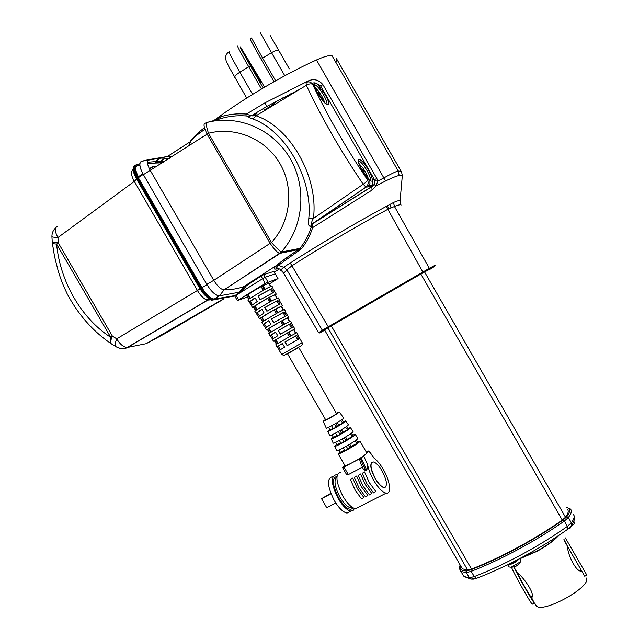 <?xml version="1.0" encoding="UTF-8"?>
<svg xmlns="http://www.w3.org/2000/svg" width="639" height="639" viewBox="0 0 639 639"><rect width="100%" height="100%" fill="white"/><g stroke="black" fill="none" stroke-linecap="round" stroke-linejoin="round"><path stroke-width="0.96" d="M567.496 546.297L581.498 570.675M565.387 537.91L586.85 575.14M564.373 540.85L584.741 576.266L581.817 571.202L581.266 571.154C575.923 571.929 567.336 553.925 567.496 546.281L563.814 539.044M531.72 597.92L534.364 603.08C532.111 600.884 517.111 574.397 514.131 567.384L517.199 572.704C522.966 576.562 535.155 593.551 531.967 597.441L531.72 597.92L531.408 596.85M535.506 604.55L536.201 605.756C542.359 614.271 592.976 586.123 586.171 577.928M169.399 158.392L160.501 158.089L141.419 161.308C138.791 162.881 139.398 167.242 143.232 174.383L138.328 177.706L201.972 287.742C206.277 294.683 210.359 298.469 214.217 299.092L233.642 295.825L237.436 294.459L264.794 277.342L275.185 273.923L273.875 271.399L277.997 278.556L269.482 283.916M471.534 569.085C486.159 563.35 501.551 556.138 517.718 547.439C533.877 538.693 548.725 529.563 562.248 520.074L420.853 274.043L331.298 325.882L471.534 569.085L467.668 570.076L462.364 568.846L461.446 567.256M141.419 161.308C138.895 162.961 139.502 167.322 143.232 174.383L206.972 284.627C211.237 291.512 215.263 295.266 219.057 295.905L240.368 292.007L235.711 295.058M401.1 205.055C400.941 204.344 398.736 204.823 394.463 206.485L387.577 209.432C357.009 225.998 319.564 248.076 292.199 265.6L286.855 269.85L283.7 273.3L284.051 273.883M215.607 119.844L220.663 116.801C228.794 114.261 237.381 113.351 246.43 114.054L264.985 102.831L266.782 106.449L251.263 115.819L256.063 115.787C290.37 127.241 318.813 177.41 313.406 218.466C311.784 221.23 311.201 223.139 311.664 224.201L371.794 186.548L370.788 186.644L372.888 183.425L372.305 179.743C372.329 181.548 371.339 181.628 369.358 179.966C367.058 177.882 364.653 174.687 362.129 170.381C353.774 156.044 360.548 155.956 368.383 169.926C370.796 174.215 372.106 177.482 372.305 179.743L374.438 179.583L320.427 85.594L315.586 83.03M282.198 270.96C280.497 271.303 280.114 270.888 281.064 269.722L283.636 267.27L290.25 262.996C317.719 245.264 355.436 223.003 386.244 206.421L393.864 202.307C397.498 200.814 399.575 200.263 400.094 200.662L400.118 201.285M402.219 176.755L402.33 175.541L398.92 175.557C396.444 176.052 392.003 177.858 385.597 180.965L375.972 186.021L372.042 190.071L312.607 227.644C310.147 235.631 306.408 242.692 301.384 248.819L278.356 265.361L276.479 267.533L276.655 269.027L278.939 268.707M336.018 62.662L336.497 58.301M508.924 566.937L511.088 567.24L520.497 561.769L520.857 560.339L519.819 558.526L536.76 551.114C546.273 545.906 553.422 540.802 558.206 535.801M507.67 564.708C511.456 564.652 515.338 562.703 519.307 558.861L519.363 558.766M516.751 565.834L514.275 567.041M570.643 526.712L574.573 523.453L573.878 521.344M570.555 527.862L568.015 529.052M368.391 179.032C367.625 176.005 365.851 172.426 363.064 168.297L358.918 163.432M324.812 102.879C322.759 96.976 319.5 91.8 315.027 87.343M281.783 354.501L302.199 342.712L297.734 334.9M296.728 335.315L284.962 341.977L287.127 345.667L298.748 339.061L296.728 335.315L295.649 335.954L297.646 339.66M297.926 334.716L296.839 332.679L290.697 335.954L288.62 332.216L294.843 328.949L293.964 329.572L295.857 333.111M294.827 328.909L291.544 323.326M290.457 323.669L278.229 330.507L280.393 334.197L292.47 327.416L290.457 323.669L289.379 324.316L291.36 327.999M291.719 323.102L290.641 321.082L284.235 324.332L282.158 320.586L288.652 317.351L287.774 318.03L289.611 321.457M288.62 317.295L285.353 311.752M284.179 312.016L271.479 319.029L273.652 322.719L286.2 315.762L284.179 312.016L283.101 312.671L285.074 316.329M285.521 311.481L284.451 309.484L277.773 312.695L275.697 308.949L282.454 305.746L281.583 306.488L283.357 309.795M282.414 305.666L279.163 300.178M277.893 300.354L264.722 307.535L266.894 311.233L279.914 304.108L277.893 300.354L276.823 301.009L278.78 304.651M279.307 299.859L278.253 297.878L271.311 301.049L269.227 297.303L276.264 294.14L275.401 294.946L277.102 298.125M276.208 294.044L272.973 288.596M271.607 288.684L257.956 296.025L260.137 299.723L273.628 292.438L271.607 288.684L270.537 289.347L272.486 292.958M268.979 283.492L270.84 286.456M250.153 298.157L248.004 294.675L253.531 291.017L262.749 285.633L264.834 289.387C269.594 286.871 272.006 285.825 272.054 286.272L273.101 288.221M262.278 285.889L264.386 289.627L248.803 299.148L246.566 295.514L247.62 294.875L249.793 298.413M259.857 302.67L268.819 297.518L270.928 301.257L255.768 310.426L253.523 306.8L259.857 302.67M266.663 314.14L275.361 309.132L277.462 312.87L262.717 321.697L260.48 318.078L266.663 314.14M273.46 325.594L281.887 320.738L283.988 324.468L269.666 332.959L267.437 329.341L273.46 325.594M280.249 337.041L288.413 332.336L290.513 336.058L276.615 344.213L274.379 340.595L280.249 337.041M257.134 309.468L254.969 305.961L268.819 297.518M264.107 320.762L261.926 317.232L275.361 309.132M271.072 332.056L268.875 328.502L281.887 320.738M278.029 343.335L275.824 339.764L288.413 332.336M287.542 353.79L298.693 347.36L336.545 413.681C335.02 415.007 326.058 420.087 325.69 419.839L325.658 419.783M341.793 419.671L343.606 422.251L342.672 423.058L338.782 425.175L337.264 422.539M346.562 426.469L348.351 429.009L347.424 429.839L342.887 432.284L341.426 429.751M351.33 433.266L353.087 435.774L352.185 436.621L347.001 439.4L345.595 436.972M356.099 440.071L357.832 442.539L356.937 443.41L351.107 446.517L349.773 444.209M362.193 473.339L367.066 484.019L373.495 492.909L375.82 491.487L369.342 482.661L364.526 471.925L362.193 473.339L364.526 471.925M358.239 475.4L363.088 486.071L369.518 494.937L371.842 493.516L365.364 484.713L360.564 473.986L358.239 475.4L360.564 473.986M354.294 477.453L359.126 488.116L365.564 496.958L367.88 495.537L361.402 486.75L356.618 476.039L354.294 477.453L356.618 476.039M350.364 479.498L355.18 490.153L361.61 498.979L363.934 497.557L357.457 488.795L352.688 478.092L350.364 479.498L352.688 478.092M340.052 451.797L338.167 453.826C339.085 454.688 356.818 444.736 359.549 441.821L359.925 441.038L357.321 441.813M344.86 465.408L344.964 465.591C345.779 465.743 348.311 464.721 352.576 462.5C359.222 458.906 363.815 455.942 366.363 453.626L368.911 450.854L366.291 452.077M382.05 470.863C378.871 465.559 375.964 462.58 373.344 461.941C369.654 462.955 370.34 468.499 375.412 478.571C378.6 483.883 381.491 486.854 384.087 487.485C387.793 486.399 387.114 480.855 382.05 470.863M372.09 462.165C369.661 464.513 370.708 470.016 375.213 478.675C378.4 483.987 381.299 486.95 383.895 487.589L385.157 487.373M354.437 508.468L353.095 510.561L350.915 511.096C347.009 510.329 342.792 506.192 338.255 498.692C331.154 484.378 330.443 476.398 336.114 474.753L337.24 474.993M350.148 511.488L347.049 513.061C343.127 512.302 338.902 508.181 334.373 500.696C327.288 486.399 326.609 478.419 332.32 476.742M368.855 451.022L373.935 457.995C377.066 460.296 380.173 464.074 383.256 469.338C390.102 480.879 391.891 494.346 386.164 493.164C382.449 492.262 378.304 488.004 373.727 480.4C370.588 474.857 368.567 469.657 367.657 464.801L366.81 470.4L365.82 470.919L363.168 468.77L360.867 463.61C359.693 460.655 359.485 458.938 360.244 458.467L365.82 470.919M358.599 507.19L355.564 508.732C351.682 507.941 347.472 503.796 342.927 496.279C335.81 481.95 335.06 473.97 340.683 472.349M362.473 467.213L348.343 474.601L346.306 474.058M352.648 435.143L355.14 434.312L354.805 435.031C352.145 437.747 335.203 447.252 334.684 446.326L336.609 444.417M355.252 434.48L357.848 438.146L357.521 438.913C354.789 441.765 337.216 451.613 336.649 450.607L336.593 450.479M347.967 428.473L350.396 427.603L350.068 428.25C347.528 430.718 331.689 439.632 331.234 438.841L333.167 437.028M350.499 427.747L353.103 431.437L352.776 432.124C350.164 434.736 333.694 443.985 333.199 443.123L333.151 443.019M325.467 419.456L323.142 421.309C323.462 421.812 336.737 414.304 338.966 412.355L336.601 413.018M339.349 411.971L343.622 418.018L343.295 418.553C340.938 420.702 326.673 428.761 326.297 428.154L326.265 428.082M343.287 421.796L345.659 420.893L345.332 421.46C342.919 423.705 328.174 432.02 327.783 431.357L329.724 429.632M345.739 421.013L348.367 424.727L348.039 425.342C345.547 427.715 330.179 436.365 329.748 435.638L329.708 435.55M248.635 61.16C250.664 63.804 263.124 85.466 260.752 82.207L260.744 82.199C258.923 79.915 246.135 57.71 248.595 61.112L248.635 61.16M289.347 68.86L278.716 50.385C277.805 49.666 275.401 50.441 271.527 52.686L260.257 32.685M270.944 36.838L280.665 53.724L270.952 36.854M270.161 35.472L276.839 47.102L270.177 35.52M290.881 93.733L285.984 96.84L282.813 97.871M285.952 96.856L285.697 96.377M255.265 114.293L256.91 113.686L256.558 113.079L254.913 113.686L255.265 114.293L253.587 115.883M204.464 127.672L199.759 131.41L191.636 139.398L190.039 143.008M264.985 102.831L308.413 80.865C314.076 78.493 318.941 79.803 322.999 84.803L376.858 178.545L377.833 181.093L384.151 177.762C390.972 173.968 395.645 171.691 398.177 170.94L331.937 55.553C328.845 55.273 323.701 56.743 316.489 59.962C284.067 74.563 244.09 98.15 214.361 120.156M189.975 145.173L190.071 144.446L190.23 145.013M274.778 102.112L275.161 102.719L272.773 104.892L264.282 109.916L263.38 108.438M271.99 103.614L272.805 104.868M247.261 297.087L237.373 300.602L265.209 283.412L277.869 278.58L275.329 273.907M236.582 294.755L232.884 296.288L213.338 299.571C209.48 298.876 205.423 295.09 201.173 288.237L137.553 178.233C133.695 171.012 133.104 166.603 135.787 165.006L139.813 163.776M332.967 428.33L329.9 429.999L328.63 427.275M331.593 425.758L333.183 428.729L336.09 427.148L334.493 424.152M338.782 425.175L336.09 427.148M337.368 426.045L335.834 423.385M340.771 420.358L342.672 423.058M336.825 435.558L333.358 437.435L332.136 434.808M335.515 433.106L337.096 436.062L340.012 434.488L338.422 431.509M342.887 432.284L340.012 434.488M341.482 433.17L339.996 430.598M345.547 427.164L347.424 429.839M340.691 442.787L336.817 444.864L335.643 442.34M339.445 440.455L341.01 443.394L343.934 441.829L342.352 438.865M347.001 439.4L343.934 441.829M345.595 440.287L344.165 437.819M350.324 433.977L352.185 436.621M344.549 450.008L340.283 452.284L339.149 449.864M343.375 447.811L344.94 450.735L347.864 449.177L346.29 446.23M351.107 446.517L347.864 449.177M349.701 447.404L348.343 445.048M355.1 440.79L356.937 443.41M344.788 465.28L342.568 467.596L343.974 467.029L361.235 457.947L366.363 453.626L366.706 452.779L360.021 441.198M361.203 464.369L360.867 463.61M335.787 503.005L326.713 507.67L321.521 498.692L330.842 493.348M321.521 498.692L331.01 493.771M275.768 344.844L276.535 344.269L274.291 340.651L273.508 341.21L272.262 339.221L277.757 335.755L275.561 332.088L270.025 335.619L268.779 333.622L269.562 333.031L267.318 329.42L266.543 330.028L265.297 328.031L270.92 324.348L268.723 320.674L263.06 324.436L261.814 322.439L262.589 321.792L260.345 318.174L259.578 318.837L258.332 316.84L264.083 312.926L261.878 309.244L256.087 313.238L254.849 311.241L255.608 310.546L253.363 306.928L252.605 307.639L251.359 305.642L257.237 301.488L255.033 297.806L249.114 302.039L247.876 300.042L248.627 299.292L246.566 295.514M274.411 340.851L273.508 341.21M267.509 329.716L266.543 330.028M260.6 318.589L259.578 318.837M253.691 307.455L252.605 307.639M262.749 285.633L265.169 289.203M263.14 285.561L268.843 283.237L270.609 286.544M288.62 332.216L293.628 329.652L295.553 333.262M282.526 320.451L287.43 318.054L289.323 321.593M282.158 320.586L284.579 324.141M276.072 308.829L281.24 306.448L283.093 309.923M275.697 308.949L278.117 312.511M269.61 297.199L275.042 294.843L276.855 298.237M269.227 297.303L271.647 300.865M289.315 336.729L287.238 333.039M275.824 339.764L275.441 339.972L277.661 343.566M274.379 340.595L275.441 339.972M282.797 325.139L280.721 321.457M268.875 328.502L268.492 328.71L270.704 332.288M267.437 329.341L268.492 328.71M276.264 313.533L274.203 309.859M261.926 317.232L261.543 317.439L263.739 321.002M260.48 318.078L261.543 317.439M269.73 301.912L267.669 298.253M254.969 305.961L254.578 306.161L256.774 309.715M253.523 306.8L254.578 306.161M263.18 290.282L261.127 286.631M302.199 342.712C303.19 343.926 302.399 345.196 299.819 346.522L289.978 352.225C281.28 356.81 284.746 355.364 281.767 354.485L279.227 350.396L284.579 347.153L282.382 343.494L278.221 346.13M279.459 350.236L276.983 346.801L282.382 343.494M277.278 346.713L278.237 346.154M271.271 334.972L275.585 332.128M272.502 339.029L270.025 335.619M270.353 335.571L271.295 335.012M264.322 323.805L268.755 320.73M265.528 327.815L263.06 324.436M263.42 324.42L264.362 323.869M257.373 312.639L261.926 309.324M258.555 316.601L256.087 313.238M256.495 313.27L257.421 312.719M250.416 301.472L255.089 297.902M251.582 305.378L249.114 302.039M249.561 302.119L250.48 301.576M284.962 341.977L287.414 345.499M285.258 341.841L295.649 335.954M278.229 330.507L280.673 334.037M278.524 330.387L289.379 324.316M271.479 319.029L273.931 322.559M271.791 318.917L283.101 312.671M264.722 307.535L267.174 311.065M265.041 307.431L276.823 301.009M257.956 296.025L260.416 299.563M258.284 295.937L270.537 289.347M263.332 290.202L261.263 286.52M269.874 301.832L267.805 298.141M276.415 313.453L274.331 309.755M282.941 325.059L280.864 321.353M289.467 336.649L287.382 332.943M288.972 332.048L291.033 335.763M321.784 99.285L322.599 99.412L320.083 96.01L318.821 92.823L317.248 92.184M326.705 104.508C327.519 103.382 326.521 100.275 323.709 95.195C320.211 89.38 317.279 85.906 314.915 84.779L314.891 84.556C314.963 83.246 312.687 83.893 317.934 93.414L318.821 92.823M320.083 96.01L319.684 96.281M365.548 175.589L366.371 175.869L363.942 172.362L362.912 169.343L361.514 168.856L360.747 167.753M363.527 172.634L363.942 172.362M361.93 169.966L362.912 169.343M517.422 559.78L514.355 562.104L509.515 563.798M256.039 115.683L255.688 115.076L254.681 115.843M256.311 115.635L255.832 115.324M255.36 115.196L255.704 115.803M252.573 115.915L254.913 113.686M278.836 101.984L280.809 100.738M204.943 129.222L199.456 133.192C195.374 136.227 192.459 138.863 190.71 141.083L189.16 143.935L188.976 145.58M399.167 175.485L398.177 170.94L401.524 171.579M172.21 156.587L167.37 156.515L148.775 159.614C146.587 160.94 147.114 164.606 150.373 170.621L213.785 280.313C217.356 286.136 220.743 289.323 223.938 289.874L224.073 289.882C231.462 289.779 238.012 288.7 243.723 286.647L276.399 265.504C280.721 261.782 288.125 256.455 298.629 249.506L279.555 253.427C276.959 252.237 273.827 248.891 270.161 243.371L207.1 134.062C204.216 128.215 203.378 124.677 204.592 123.455L206.629 122.552C238.331 114.062 273.492 129.437 290.354 158.815C307.207 187.986 303.541 227.38 281.296 252.022L299.859 248.395C304.843 242.381 308.565 235.448 311.033 227.604L311.321 226.022L310.586 226.326C308.501 226.334 307.886 223.818 308.757 218.754C313.022 179.016 285.697 130.923 253.004 119.014C249.33 117.856 247.86 116.945 248.603 116.29L245.879 115.915C236.933 115.292 228.442 116.25 220.407 118.782L206.629 122.552C205.854 123.479 206.469 127.049 208.466 133.247L207.1 134.062M218.714 117.744L219.137 119.046M220.663 116.801L220.495 118.758M249.721 115.547L248.603 116.29L251.263 115.819L246.43 114.054L245.879 115.915M308.413 80.865L309.028 81.896M372.042 190.071L371.794 186.548L374.182 184.447L375.972 186.021L377.833 181.093L374.885 180.869L374.438 179.583L376.858 178.545M308.757 218.754L313.406 218.466L363.208 184.256C340.795 151.179 321.84 118.199 306.337 85.314L256.063 115.787L253.004 119.014M310.051 82.143L314.228 84.588L312.615 84.324C311.065 83.461 308.972 83.789 306.337 85.314L306.033 82.575C308.677 81.273 310.873 81.856 312.615 84.324C327.671 116.122 346.018 148.048 367.649 180.094L369.358 179.966L369.853 181.141L369.949 183.681L369.118 185.637L367.417 185.797L368.352 182.978L367.649 180.094C367.217 181.172 365.732 182.562 363.208 184.256L365.947 187.075L311.664 224.201L310.586 226.326M312.87 83.054C315.163 82.479 316.984 83.206 318.334 85.251L325.083 94.572C333.334 108.59 326.026 107.759 317.895 93.398C315.746 89.604 314.524 86.672 314.228 84.588C314.1 82.191 315.466 82.415 318.334 85.251L320.427 85.594L322.999 84.803M370.788 186.644L366.115 187.099L312.08 224.057L311.473 224.632L312.175 224.169L312.367 225.423L311.321 226.022L312.223 224.001L371.65 186.764L373.591 185.214L369.126 185.63M374.182 184.447L374.885 180.869M208.49 133.287L271.487 242.501C290.673 221.685 294.331 188.497 280.09 163.832C265.8 138.99 235.687 126.218 208.466 133.247L143.392 174.663M312.367 225.423L312.607 227.644L311.033 227.604M270.161 243.371L271.487 242.501C275.88 247.397 279.155 250.576 281.296 252.022L279.555 253.427M281.448 252.062L224.073 289.882L219.377 295.905M299.859 250.208L298.629 249.506L299.859 248.395L301.384 248.819M367.824 186.931L369.118 185.637M393.464 202.531L394.463 206.485L429.336 268.292L435.015 265.321M283.972 267.062L286.855 269.85L322.336 330.243L429.336 268.292L429.136 269.259L323.278 330.539C317.759 333.893 318.246 333.782 324.724 330.195M278.213 265.497L276.415 265.489C274.235 267.733 273.724 268.947 274.882 269.139L276.479 268.995M164.75 161.379L155.804 161.132L160.501 158.089L167.37 156.515L190.254 141.706L191.205 140.021M271.463 242.469L213.785 280.313L206.812 284.347M366.115 187.099L367.417 185.797L366.115 187.099M242.069 291.424L240.368 292.007L244.761 286.264L246.43 285.713L242.069 291.424L237.436 294.459M265.209 283.412L261.055 276.12L246.43 285.713M261.055 276.12L263.739 274.626L267.917 281.967M273.875 271.399L263.739 274.626M214.4 299.092L219.233 295.905C215.423 295.314 211.333 291.552 206.972 284.627L201.972 287.742M420.853 274.043L424.552 271.95L565.483 517.215L562.248 520.074M429.52 269.362L424.552 271.95M467.668 570.076L327.975 327.847L324.628 330.036M327.975 327.847L331.298 325.882M57.254 226.35C54.539 228.019 54.77 231.741 57.957 237.508L58.277 242.844L56.591 244.082C53.94 243.914 52.518 243.523 52.326 242.932L54.499 256.271L52.27 242.413M51.919 236.662L52.27 242.389L58.277 242.844L112.416 336.146C110.795 339.668 110.323 342.145 110.986 343.59L112.144 344.341M134.949 165.533C132.449 167.274 133.096 171.667 136.874 178.704L200.478 288.676C204.712 295.514 208.761 299.292 212.619 300.003L213.075 300.003M147.425 162.25L155.069 161.643L163.975 161.875M162.474 162.841L158.208 162.657M137.553 178.233L136.57 179.064L200.087 288.892L203.034 293.237L209.943 299.403L205.862 299.555C202.954 298.03 200.175 295.066 197.523 290.673L134.31 181.404C131.418 176.06 130.755 172.49 132.313 170.685L133.216 168.664M133.615 167.194L133.942 173.289L136.57 179.064L134.31 181.404L57.957 237.508C53.948 237.317 51.935 237.013 51.919 236.582C51.879 233.267 53.045 230.423 55.425 228.059M201.173 288.237L116.737 338.822C120.044 344.301 123.511 347.193 127.137 347.504L146.155 343.678L164.814 333.686L224.033 298.86M149.382 168.792L152.042 166.851L156.299 166.811M213.61 299.579L207.891 300.082L205.862 299.555M213.354 299.731L211.805 299.875M243.563 287.83L241.742 289.235M207.891 300.082L127.52 347.472C124.509 349.078 121.442 349.182 118.319 347.776M112.065 344.285L110.531 343.263L110.675 337.288L56.591 244.082C60.186 281.895 81.409 318.374 110.675 337.288L112.416 336.146L116.737 338.822C115.26 342.464 114.9 345.028 115.667 346.506L117.049 347.265M54.499 256.271L58.189 270.984C60.641 278.54 61.56 281.919 67.175 293.828C78.158 314.5 92.615 330.978 110.531 343.263L115.667 346.506C119.309 348.678 123.135 349.006 127.137 347.504L207.595 300.074M139.805 165.03L136.482 166.076C134.03 167.554 134.573 171.595 138.112 178.201L201.66 288.085C204.799 293.285 208.034 296.632 211.349 298.133M136.482 166.076L137.241 165.549C134.821 166.979 135.324 170.94 138.735 177.434M162.578 162.777L147.521 163.384M163.352 162.282L156.411 162.178L155.668 162.681M567.248 509.107C568.974 510.657 568.39 513.357 565.483 517.215M511.911 562.6L514.068 561.505M470.911 569.788C485.76 563.973 501.415 556.649 517.854 547.807C534.3 538.901 549.388 529.627 563.127 519.97L566.745 516.775L568.398 517.47L564.381 521.033C550.491 530.801 535.226 540.187 518.604 549.189C501.966 558.135 486.135 565.531 471.119 571.394L470.911 569.788L466.582 570.899C461.254 570.954 459.201 569.141 460.423 565.483M462.868 574.685L464.026 576.53L469.465 577.792L474.306 576.586L471.119 571.394L466.302 572.624L460.839 571.434C459.185 568.766 459.002 566.689 460.272 565.211M563.127 519.97L564.381 521.033L567.296 526.44L567.839 529.18C554.261 538.813 539.34 548.014 523.077 556.793C506.799 565.523 491.239 572.72 476.398 578.391L474.306 576.586C489.314 570.779 505.106 563.43 521.688 554.532C538.262 545.57 553.462 536.209 567.296 526.44L571.314 522.854C574.149 519.02 574.844 516.232 573.399 514.507M473.387 579.15L470.895 579.11L469.465 577.792L466.302 572.624L466.582 570.899M566.114 507.126L570.419 508.995C572.065 510.673 571.394 513.5 568.398 517.47L571.314 522.854L571.578 525.482L567.296 529.563M236.662 294.891L235.823 295.178M514.131 567.384L513.748 566.913M531.297 596.906L531.065 597.034C529.547 595.54 519.547 577.912 517.374 572.911M532.614 604.015L532.255 604.206C529.731 601.802 512.805 571.601 511.519 567.232M509.922 563.598L514.355 562.104L516.488 560.267M429.608 269.522L434.744 266.303L429.136 269.259M370.205 180.629C371.099 179.407 370.045 176.068 367.034 170.605C363.807 165.205 361.107 161.987 358.926 160.956L358.407 160.916M314.444 85.107L314.915 84.779L314.428 84.747M283.636 267.27L278.356 265.361M298.717 347.4L287.566 353.83M336.897 477.149C333.598 480.089 334.644 486.798 340.052 497.294C343.902 503.66 347.48 507.174 350.795 507.829L352.472 507.494M353.087 507.861C349.924 511.32 345.156 508.085 338.766 498.14C332.272 485.017 331.673 477.788 336.953 476.438M274.746 43.452L288.245 66.927L274.746 43.452M278.716 50.385L289.315 68.788M284.786 75.753L271.527 52.686L262.605 58.157L275.633 80.794M251.542 37.981L262.605 58.157L261.247 59.475L250.256 39.538L251.343 38.036M274.027 81.696L261.247 59.475L274.035 81.696M261.263 59.507L250.472 40.073M234.809 77.431L234.705 77.223C234.777 76.057 236.494 74.388 239.849 72.215L252.613 94.38M229.409 51.791C227.628 50.082 231.11 56.887 239.849 72.215L248.691 66.736C239.905 51.36 236.334 44.57 237.988 46.367M261.495 88.989L248.691 66.736L250.552 66.121L263.148 88.006M264.514 87.192L258.643 76.992M258.627 76.968L240.607 47.206C238.81 45.065 242.125 51.368 250.552 66.121M273.875 102.591L275.137 102.583M236.023 295.29L238.587 299.731M363.823 456.262L367.657 464.801M343.974 467.029L348.343 474.601M366.81 470.4L361.235 457.947M199.759 131.41L199.456 133.192M191.636 139.398L190.71 141.083M316.489 59.962L385.597 180.965M190.182 142.233L189.16 143.935M299.547 89.428L266.782 106.449M141.538 161.268L148.775 159.614M389.854 204.376L391.036 207.835M387.474 205.734L388.696 208.897M290.25 262.996L328.622 327.368M386.244 206.421L423.178 272.637M276.288 268.907L274.882 269.139M279.379 268.915L274.419 272.166M318.885 332.568L322.336 330.243L323.278 330.539M212.915 300.01L232.884 296.288M231.957 296.792L235.16 295.593M142.785 173.608L138.391 176.811M223.41 298.972L146.155 343.678M566.745 516.775C570.691 511.448 570.515 508.293 566.218 507.31M570.659 526.704L571.578 525.482C574.533 520.633 575.332 517.302 573.966 515.489M460.839 571.434L464.026 576.53L470.895 579.11L477.237 578.071M580.276 570.787L581.274 570.252M584.741 576.266L586.882 575.124M558.734 535.442C554.077 540.65 546.8 545.962 536.92 551.361L519.938 558.742M358.423 161.284L358.902 160.716C358.838 159.055 356.802 160.86 362.161 170.381M368.623 179.279L362.177 170.405M325.027 103.103C324.516 103.103 322.16 99.892 317.958 93.454M400.845 204.792L400.094 200.662L402.33 175.541L401.508 171.915M336.657 58.948L400.933 170.917M509.075 567.192L507.646 564.716M511.088 567.24C515.266 567.081 518.405 565.259 520.497 561.769M568.582 528.621L574.237 523.924M287.542 353.782L325.69 419.839M338.167 453.826L344.964 465.591M352.033 507.198L350.795 507.829L352.552 507.542M334.684 446.326L336.649 450.607M331.234 438.841L333.199 443.123M323.142 421.309L326.297 428.154M327.783 431.357L329.748 435.638M246.718 98.079L229.337 67.59L226.278 61.4L225.455 57.59C225.934 54.77 227.109 52.909 228.978 52.015M273.827 102.623L275.161 102.719M234.641 295.873L237.373 300.602M386.164 493.164L355.564 508.732M350.915 511.096L347.049 513.061M342.568 467.596L346.442 474.306M368.943 450.902L374.31 458.267M280.409 349.645L278.205 346.106M273.412 338.414L271.24 334.924M266.423 327.176L264.282 323.733M259.418 315.938L257.309 312.543M252.421 304.683L250.344 301.352M276.983 346.801L275.744 344.812M435.079 265.481L328.526 327.392L318.605 332.599L283.7 273.3L281.064 269.722L276.479 267.533L277.326 265.257M223.938 289.874L280.265 253.268L299.787 248.483L280.042 262.597L277.366 265.265M165.293 158.137L160.637 161.156M219.057 295.905L214.217 299.092M243.723 286.647L239.321 292.406M213.338 299.571L212.643 300.003C211.07 300.833 207.875 298.581 203.034 293.237M133.95 166.428C132.952 166.635 132.952 168.928 133.942 173.289L133.942 173.289M138.607 177.195L143 173.984M149.582 169.183L152.809 166.827M158.464 162.657L159.191 162.146M324.588 329.972L462.364 568.846M534.787 603.296L536.201 605.756M534.364 603.08L532.255 604.206M532.079 596.491L531.065 597.034"/></g></svg>
